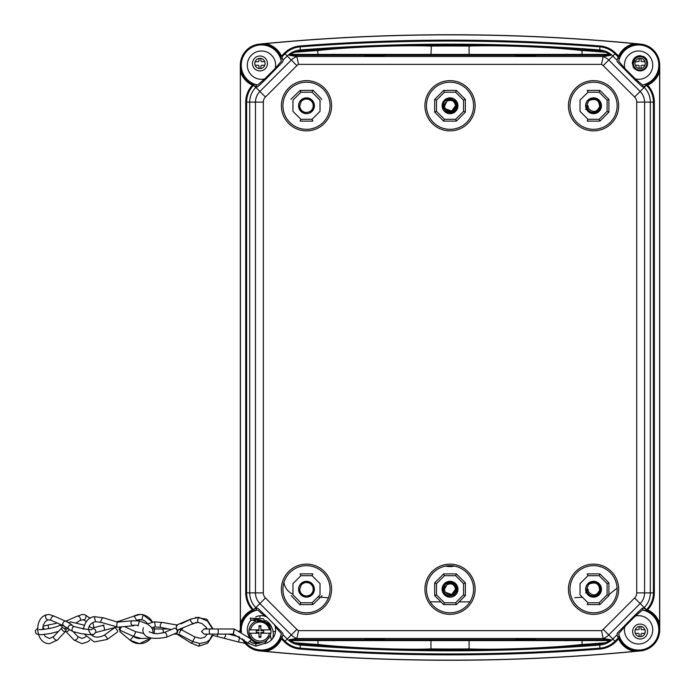 <?xml version="1.0" encoding="UTF-8"?>
<svg xmlns="http://www.w3.org/2000/svg" width="695" height="695" viewBox="0 0 695 695"><rect width="100%" height="100%" fill="white"/><g stroke="black" fill="none" stroke-linecap="round" stroke-linejoin="round"><path stroke-width="1.04" d="M654.334 102.113A24.811 24.811 0 0 0 647.627 85.146A21.936 21.936 0 0 0 659.625 71.35L659.625 623.65A21.936 21.936 0 0 0 647.627 609.854A24.811 24.811 0 0 0 654.334 592.887L654.334 102.113M634.448 651.389A1945.896 1945.896 0 0 1 265.594 651.389A21.936 21.936 0 0 0 281.449 638.896L284.394 641.85A24.811 24.811 0 0 0 300.023 649.043A1940.596 1940.596 0 0 0 600.02 649.043A24.811 24.811 0 0 0 615.648 641.85L618.602 638.896A21.936 21.936 0 0 0 634.448 651.389L640.642 650.772A21.032 21.032 0 0 1 619.393 638.444L618.75 633.71L624.796 626.612L635.352 616.057L642.449 610.01L647.175 610.644A21.032 21.032 0 0 1 659.607 629.844L659.625 623.65M659.625 71.35L659.607 65.156A21.032 21.032 0 0 1 647.175 84.356L642.449 84.99L635.352 78.943L624.796 68.388L618.75 61.29L619.393 56.556A21.032 21.032 0 0 1 640.642 44.228L634.448 43.611A21.936 21.936 0 0 0 618.602 56.104L615.648 53.15A24.811 24.811 0 0 0 600.02 45.957A1940.596 1940.596 0 0 0 300.023 45.957A24.811 24.811 0 0 0 284.394 53.15L281.449 56.104A21.936 21.936 0 0 0 265.594 43.611L259.409 44.228A21.032 21.032 0 0 1 280.624 56.477L281.293 61.29L275.255 68.388L264.691 78.943L257.602 84.99L252.798 84.321A21.032 21.032 0 0 1 240.435 65.156L240.418 71.35A21.936 21.936 0 0 0 252.424 85.146A24.811 24.811 0 0 0 245.717 102.113L245.717 592.887A24.811 24.811 0 0 0 252.424 609.854A21.936 21.936 0 0 0 240.418 623.65L240.418 71.35M659.729 65.156L659.729 629.844A21.154 21.154 0 0 1 640.651 650.894A1946 1946 0 0 1 259.391 650.894A21.154 21.154 0 0 1 242.225 638.627A21.154 21.154 0 0 0 259.391 650.894A1946 1946 0 0 0 640.651 650.894A21.154 21.154 0 0 0 659.729 629.844L659.729 65.156A21.154 21.154 0 0 0 640.651 44.106A21.154 21.154 0 0 1 659.729 65.156L659.607 65.156M264.309 643.709A14.161 14.161 0 0 0 275.255 626.612L281.293 633.71L280.624 638.523A21.032 21.032 0 0 1 259.409 650.772L265.594 651.389M240.418 623.65L240.435 629.844A21.032 21.032 0 0 1 252.798 610.679L257.602 610.01L264.691 616.057A14.161 14.161 0 0 0 255.734 616.891M240.392 631.625A21.154 21.154 0 0 1 240.314 629.844L240.314 65.156A21.154 21.154 0 0 1 259.391 44.106A1946 1946 0 0 1 640.651 44.106A1946 1946 0 0 0 259.391 44.106A21.154 21.154 0 0 0 240.314 65.156L240.314 629.844A21.154 21.154 0 0 0 240.392 631.625M265.594 43.611A1945.896 1945.896 0 0 1 634.448 43.611M632.641 63.454A7.454 7.454 0 0 0 640.095 70.907A7.454 7.454 0 0 0 647.549 63.454A7.454 7.454 0 0 0 640.095 56A7.454 7.454 0 0 0 632.641 63.454M252.485 63.454A7.471 7.471 0 0 0 259.956 70.925A7.471 7.471 0 0 0 267.427 63.454A7.471 7.471 0 0 0 259.956 55.991A7.471 7.471 0 0 0 252.485 63.454M251.034 620.27A14.161 14.161 0 0 0 249.8 637.854M251.147 639.53A14.161 14.161 0 0 0 257.663 643.474M647.558 631.547A7.471 7.471 0 0 0 640.095 624.075A7.471 7.471 0 0 0 632.624 631.547A7.471 7.471 0 0 0 640.095 639.009A7.471 7.471 0 0 0 647.558 631.547M617.073 634.744L618.133 638.088L615.005 641.207A23.908 23.908 0 0 1 599.95 648.14A1939.693 1939.693 0 0 1 300.092 648.14L300.336 645.038A20.807 20.807 0 0 1 287.235 639.009L282.969 634.744L282.822 633.241L265.334 615.414L258.062 608.481L255.821 607.604A20.807 20.807 0 0 1 249.731 592.887L249.731 102.113A20.807 20.807 0 0 1 255.821 87.396L258.062 86.519L265.334 79.586L282.822 61.759L282.969 60.257L287.235 55.991A20.807 20.807 0 0 1 300.336 49.962A1936.583 1936.583 0 0 1 599.716 49.962A20.807 20.807 0 0 1 612.816 55.991L617.073 60.257L617.221 61.759L634.717 79.586L641.98 86.519L644.222 87.396A20.807 20.807 0 0 1 650.32 102.113L650.32 592.887A20.807 20.807 0 0 1 644.222 607.604L641.98 608.481L634.717 615.414L617.221 633.241L617.073 634.744L612.816 639.009A20.807 20.807 0 0 1 599.716 645.038A1936.583 1936.583 0 0 1 300.336 645.038L300.405 644.126A1935.671 1935.671 0 0 0 317.528 645.377C346.197 648.765 403.004 650.963 431.36 649.834A1935.671 1935.671 0 0 0 468.682 649.834L469.082 648.922A1934.767 1934.767 0 0 1 430.969 648.922L430.969 640.59L469.082 640.59L469.082 648.913C496.977 650.068 553.767 647.853 582.054 644.447L582.523 645.377A1935.671 1935.671 0 0 0 599.637 644.126L605.414 642.762A1934.767 1934.767 0 0 1 582.054 644.508M300.092 648.14A23.908 23.908 0 0 1 285.037 641.207L291.301 634.952A15.055 15.055 0 0 0 296.904 638.488L603.147 638.488A15.055 15.055 0 0 0 608.75 634.952L615.005 641.207A23.908 23.908 0 0 1 599.95 648.14A1939.693 1939.693 0 0 1 300.092 648.14A23.908 23.908 0 0 1 285.037 641.207L281.979 638.149L282.917 634.691M317.997 640.59L317.997 644.508A1934.767 1934.767 0 0 1 294.637 642.762A19.86 19.86 0 0 1 290.588 640.59L430.969 640.59M282.917 60.309L281.979 56.851L285.037 53.793A23.908 23.908 0 0 1 300.092 46.86A1939.693 1939.693 0 0 1 599.95 46.86A23.908 23.908 0 0 1 615.005 53.793L608.75 60.048A15.055 15.055 0 0 0 603.147 56.512L296.887 56.504L298.511 64.366A7.202 7.202 0 0 0 296.852 65.608L265.438 97.013A7.202 7.202 0 0 0 263.327 102.113L263.327 592.887A7.202 7.202 0 0 0 265.438 597.987L296.852 629.392A7.202 7.202 0 0 0 298.511 630.634L296.904 638.488L289.433 639.687L290.588 640.59M294.637 642.762L300.405 644.126M317.528 645.377L317.997 644.447C346.362 647.853 402.909 650.068 430.969 648.913L431.36 649.834M469.082 640.59L582.054 640.59L582.054 644.447M582.054 640.59L609.463 640.59A19.86 19.86 0 0 1 605.414 642.762M256.585 608.36L253.18 609.341A23.908 23.908 0 0 1 246.621 592.887L246.621 102.113A23.908 23.908 0 0 1 253.623 85.207L253.093 85.754M253.093 609.246L253.623 609.793A23.908 23.908 0 0 1 253.18 609.341M263.327 592.887L246.621 592.887L246.621 102.113L255.473 102.113L255.473 592.887A15.055 15.055 0 0 0 259.887 603.538L291.301 634.952L296.852 629.392M246.621 102.113A23.908 23.908 0 0 1 253.18 85.659L256.585 86.64M317.997 50.553C346.275 47.147 403.074 44.932 430.969 46.087A1934.767 1934.767 0 0 1 469.082 46.078L469.082 54.41L317.997 54.41L317.528 49.623A1935.671 1935.671 0 0 0 300.405 50.874L300.092 46.86A1939.693 1939.693 0 0 1 599.95 46.86A23.908 23.908 0 0 1 615.005 53.793L618.133 56.912L617.073 60.257M615.005 53.793L618.133 56.912M300.405 50.874L294.637 52.238A1934.767 1934.767 0 0 1 317.989 50.492M285.037 53.793L291.301 60.048A15.055 15.055 0 0 1 296.904 56.512L289.433 55.313L610.61 55.313L609.463 54.41L469.082 54.41M317.997 54.41L290.588 54.41L289.433 55.313M290.588 54.41A19.86 19.86 0 0 1 294.637 52.238M430.969 54.41L431.36 45.166C403.161 44.037 346.101 46.235 317.528 49.623M582.054 50.492A1934.767 1934.767 0 0 1 605.414 52.238L599.637 50.874A1935.671 1935.671 0 0 0 582.523 49.623C553.95 46.235 496.882 44.037 468.682 45.166L469.082 46.078C496.977 44.932 553.767 47.147 582.054 50.553L582.054 54.41M605.414 52.238A19.86 19.86 0 0 1 609.463 54.41M468.682 45.166A1935.671 1935.671 0 0 0 431.36 45.166M603.164 56.504L610.61 55.313M643.483 86.667L646.81 85.598A23.908 23.908 0 0 1 653.422 102.113L653.422 592.887A23.908 23.908 0 0 1 646.42 609.793L646.897 609.307L643.483 608.334M646.897 85.694L646.42 85.207A23.908 23.908 0 0 1 653.422 102.113L653.422 592.887L644.569 592.887L644.569 102.113A15.055 15.055 0 0 0 640.164 91.462L608.75 60.048L603.199 65.608A7.202 7.202 0 0 0 601.531 64.366L298.511 64.366M603.164 638.497L610.61 639.687L289.433 639.687M609.463 640.59L610.61 639.687M582.523 645.377C553.95 648.765 496.882 650.963 468.682 649.834M603.147 56.512L601.531 64.366M424.914 589.238A25.107 25.107 0 0 0 450.021 614.354A25.107 25.107 0 0 0 475.137 589.238A25.107 25.107 0 0 0 450.021 564.132A25.107 25.107 0 0 0 424.914 589.238M618.663 589.238A25.107 25.107 0 0 1 593.556 614.354A25.107 25.107 0 0 1 568.449 589.238A25.107 25.107 0 0 1 593.556 564.132A25.107 25.107 0 0 1 618.663 589.238M281.379 105.762A25.107 25.107 0 0 1 306.495 80.646A25.107 25.107 0 0 1 331.602 105.762A25.107 25.107 0 0 1 306.495 130.868A25.107 25.107 0 0 1 281.379 105.762M424.914 105.762A25.107 25.107 0 0 1 450.021 80.646A25.107 25.107 0 0 1 475.137 105.762A25.107 25.107 0 0 1 450.021 130.868A25.107 25.107 0 0 1 424.914 105.762M618.663 105.762A25.107 25.107 0 0 0 593.556 80.646A25.107 25.107 0 0 0 568.449 105.762A25.107 25.107 0 0 0 593.556 130.868A25.107 25.107 0 0 0 618.663 105.762M281.379 589.238A25.107 25.107 0 0 0 306.495 614.354A25.107 25.107 0 0 0 331.602 589.238A25.107 25.107 0 0 0 306.495 564.132A25.107 25.107 0 0 0 281.379 589.238M282.926 589.238A23.569 23.569 0 0 0 306.495 612.808A23.569 23.569 0 0 0 330.055 589.238A23.569 23.569 0 0 0 306.495 565.669A23.569 23.569 0 0 0 282.926 589.238M426.461 589.238A23.569 23.569 0 0 0 450.021 612.808A23.569 23.569 0 0 0 473.59 589.238A23.569 23.569 0 0 0 450.021 565.669A23.569 23.569 0 0 0 426.461 589.238M569.987 589.238A23.569 23.569 0 0 0 593.556 612.808A23.569 23.569 0 0 0 617.125 589.238A23.569 23.569 0 0 0 593.556 565.669A23.569 23.569 0 0 0 569.987 589.238M330.055 105.762A23.569 23.569 0 0 0 306.495 82.192A23.569 23.569 0 0 0 282.926 105.762A23.569 23.569 0 0 0 306.495 129.331A23.569 23.569 0 0 0 330.055 105.762M473.59 105.762A23.569 23.569 0 0 0 450.021 82.192A23.569 23.569 0 0 0 426.461 105.762A23.569 23.569 0 0 0 450.021 129.331A23.569 23.569 0 0 0 473.59 105.762M617.125 105.762A23.569 23.569 0 0 0 593.556 82.192A23.569 23.569 0 0 0 569.987 105.762A23.569 23.569 0 0 0 593.556 129.331A23.569 23.569 0 0 0 617.125 105.762M603.147 638.488L601.531 630.634A7.202 7.202 0 0 0 603.199 629.392L634.613 597.987A7.202 7.202 0 0 0 636.724 592.887L636.724 102.113A7.202 7.202 0 0 0 634.613 97.013L603.199 65.608M582.523 49.623L582.054 50.553M364.788 639.252L384.17 639.252L364.788 639.252M535.254 639.252L515.881 639.252L535.254 639.252M364.788 55.748L384.17 55.748L364.788 55.748M535.254 55.748L515.881 55.748L535.254 55.748M300.883 602.774L292.951 594.842L292.951 583.635L300.883 575.703L300.136 573.888L312.846 573.888L312.098 575.703L320.03 583.635L320.03 594.842L312.098 602.774L312.846 604.589L300.136 604.589L300.883 602.774L312.098 602.774M314.392 589.238A7.906 7.906 0 0 0 306.495 581.341A7.906 7.906 0 0 0 298.589 589.238A7.906 7.906 0 0 0 306.495 597.144A7.906 7.906 0 0 0 314.392 589.238M442.107 589.238A7.914 7.914 0 0 0 450.021 597.153A7.914 7.914 0 0 0 457.944 589.238A7.914 7.914 0 0 0 450.021 581.324A7.914 7.914 0 0 0 442.107 589.238M436.486 583.635L436.486 594.842L444.418 602.774L455.633 602.774L463.556 594.842L463.556 583.635L455.633 575.703L444.418 575.703L436.486 583.635L434.679 582.879L443.662 573.888L456.38 573.888L465.372 582.879L465.372 595.598L456.38 604.589L443.662 604.589L434.679 595.598L434.679 582.879M436.486 594.842L434.679 595.598M444.418 575.703L443.662 573.888M455.633 575.703L456.38 573.888M463.556 583.635L465.372 582.879M463.556 594.842L465.372 595.598M455.633 602.774L456.38 604.589M444.418 602.774L443.662 604.589M580.021 594.842L580.021 583.635L587.953 575.703L587.197 573.888L599.915 573.888L608.907 582.879L608.907 595.598L599.915 604.589L587.197 604.589L587.953 602.774L580.021 594.842M601.47 589.238A7.914 7.914 0 0 0 593.556 581.324A7.914 7.914 0 0 0 585.642 589.238A7.914 7.914 0 0 0 593.556 597.153A7.914 7.914 0 0 0 601.47 589.238M587.953 602.774L599.159 602.774L607.091 594.842L607.091 583.635L599.159 575.703L599.915 573.888M607.091 583.635L608.907 582.879M607.091 594.842L608.907 595.598M599.159 602.774L599.915 604.589M320.03 111.365L312.098 119.297L312.846 121.112L300.136 121.112L300.883 119.297L292.951 111.365L292.951 100.158L300.883 92.227L300.136 90.411L312.846 90.411L312.098 92.227L320.03 100.158L320.03 111.365M298.572 105.762A7.914 7.914 0 0 0 306.495 113.676A7.914 7.914 0 0 0 314.409 105.762A7.914 7.914 0 0 0 306.495 97.847A7.914 7.914 0 0 0 298.572 105.762M457.944 105.762A7.914 7.914 0 0 0 450.021 97.847A7.914 7.914 0 0 0 442.107 105.762A7.914 7.914 0 0 0 450.021 113.676A7.914 7.914 0 0 0 457.944 105.762M444.418 119.297L455.633 119.297L463.556 111.365L463.556 100.158L455.633 92.227L444.418 92.227L436.486 100.158L436.486 111.365L444.418 119.297L443.662 121.112L434.679 112.121L434.679 99.402L443.662 90.411L456.38 90.411L465.372 99.402L465.372 112.121L456.38 121.112L443.662 121.112M455.633 119.297L456.38 121.112M436.486 111.365L434.679 112.121M436.486 100.158L434.679 99.402M444.418 92.227L443.662 90.411M455.633 92.227L456.38 90.411M463.556 100.158L465.372 99.402M463.556 111.365L465.372 112.121M587.953 119.297L580.021 111.365L580.021 100.158L587.953 92.227L587.197 90.411L599.915 90.411L608.907 99.402L608.907 112.121L599.915 121.112L587.197 121.112L587.953 119.297L599.159 119.297L599.915 121.112M585.642 105.762A7.914 7.914 0 0 0 593.556 113.676A7.914 7.914 0 0 0 601.47 105.762A7.914 7.914 0 0 0 593.556 97.847A7.914 7.914 0 0 0 585.642 105.762M599.159 119.297L607.091 111.365L608.907 112.121M607.091 111.365L607.091 100.158L608.907 99.402M607.091 100.158L599.159 92.227L599.915 90.411M321.837 99.402L312.95 90.168L321.837 99.402M291.144 595.598L300.031 604.832L291.144 595.598M312.846 604.589L322.08 595.702L312.846 604.589M300.136 90.411L290.901 99.298L300.136 90.411M574.791 597.735L582.375 597.205M617.099 588.1L608.907 594.668L617.099 588.1M620.496 54.427A1933.855 1933.855 0 0 0 619.497 54.34M616.578 54.088A1933.855 1933.855 0 0 0 615.179 53.967M284.872 53.967A1933.855 1933.855 0 0 0 283.464 54.088M280.554 54.34A1933.855 1933.855 0 0 0 279.555 54.427M646.376 610.566L646.376 609.298M646.376 85.702L646.376 84.434M279.555 640.573A1933.855 1933.855 0 0 0 280.554 640.66M283.464 640.912A1933.855 1933.855 0 0 0 284.872 641.033M615.179 641.033A1933.855 1933.855 0 0 0 616.578 640.912M619.497 640.66A1933.855 1933.855 0 0 0 620.496 640.573M273.074 631.547L275.524 631.547M265.916 620.626A12.441 12.441 0 0 1 271.693 627.429M259.956 615.761L259.956 617.395M252.467 84.165L252.467 86.458M252.467 608.542L252.467 610.836M634.952 63.454A5.134 5.134 0 0 1 640.095 58.319A5.134 5.134 0 0 1 645.229 63.454A5.134 5.134 0 0 1 640.095 68.596A5.134 5.134 0 0 1 634.952 63.454M254.822 63.454A5.134 5.134 0 0 1 259.956 58.319A5.134 5.134 0 0 1 265.09 63.454A5.134 5.134 0 0 1 259.956 68.596A5.134 5.134 0 0 1 254.822 63.454M260.894 634.266L260.894 636.594A5.134 5.134 0 0 1 259.018 636.594L259.018 634.266M259.018 628.827L259.018 626.49A5.134 5.134 0 0 1 260.894 626.49L260.894 628.827M645.229 631.547A5.134 5.134 0 0 1 640.095 636.681A5.134 5.134 0 0 1 634.952 631.547A5.134 5.134 0 0 1 640.095 626.404A5.134 5.134 0 0 1 645.229 631.547M648.192 83.869L648.192 84.886M648.192 85.763L648.192 87.179M648.192 607.821L648.192 609.237M648.192 610.114L648.192 611.131M621.634 642.293A1935.662 1935.662 0 0 1 620.583 642.389M614.519 642.91A1935.662 1935.662 0 0 1 612.947 643.049M600.02 644.091A1935.662 1935.662 0 0 1 582.488 645.377M468.717 649.825A1935.662 1935.662 0 0 1 431.326 649.825M317.563 645.377A1935.662 1935.662 0 0 1 300.023 644.091M287.105 643.049A1935.662 1935.662 0 0 1 285.532 642.91M279.468 642.389A1935.662 1935.662 0 0 1 278.417 642.293M271.406 639.921L270.294 635.395M262.971 621.66A10.338 10.338 0 0 0 259.956 621.208L256.029 621.208L252.65 620.018M250.652 611.8L250.652 610.757M250.652 607.743L250.652 606.17M250.652 88.83L250.652 87.257M250.652 84.243L250.652 83.2M278.417 52.707A1935.662 1935.662 0 0 1 279.468 52.612M285.532 52.09A1935.662 1935.662 0 0 1 287.105 51.951M300.023 50.909A1935.662 1935.662 0 0 1 317.563 49.623M431.326 45.175A1935.662 1935.662 0 0 1 468.717 45.175M582.488 49.623A1935.662 1935.662 0 0 1 600.02 50.909M612.947 51.951A1935.662 1935.662 0 0 1 614.519 52.09M620.583 52.612A1935.662 1935.662 0 0 1 621.634 52.707M283.96 582.332A15.108 15.108 0 0 0 292.951 594.208M302.021 595.754A1813.047 1813.047 0 0 0 303.116 595.841M307.876 596.232A1813.047 1813.047 0 0 0 309.857 596.388M317.876 596.996A1813.047 1813.047 0 0 0 320.265 597.17M320.586 597.196A1813.047 1813.047 0 0 0 328.466 597.752M430.083 601.801A1813.047 1813.047 0 0 0 440.978 601.896M459.056 601.913A1813.047 1813.047 0 0 0 469.942 601.835M454.573 566.112A22.666 22.666 0 0 1 445.478 566.112M639.157 636.594L639.157 634.266A0.904 0.904 0 0 0 638.245 633.353L635.282 633.353M644.899 633.353L641.937 633.353A0.904 0.904 0 0 0 641.025 634.266L641.025 636.594M635.282 629.731L638.245 629.731A0.904 0.904 0 0 0 639.157 628.827L639.157 626.49M641.025 626.49L641.025 628.827A0.904 0.904 0 0 0 641.937 629.731L644.899 629.731M259.018 633.206L259.018 637.341L260.894 637.341L260.894 633.206L270.859 633.206A11.033 11.033 0 0 0 259.956 620.513A11.033 11.033 0 0 0 249.053 633.206A11.033 11.033 0 0 0 270.859 633.206L269.33 633.206A9.522 9.522 0 0 1 250.582 633.206L259.018 633.206L259.018 632.476L256.246 632.476L256.246 630.608L259.018 630.608L259.018 629.879L250.582 629.879A9.522 9.522 0 0 1 269.33 629.879L270.859 629.879A11.033 11.033 0 0 0 249.053 629.879L250.582 629.879M249.053 633.206L250.582 633.206L249.053 633.206M260.894 633.206L260.894 632.476L263.666 632.476L263.666 630.608L260.894 630.608L260.894 625.743L259.018 625.743L259.018 629.879M269.33 629.879L260.894 629.879M639.157 68.51L639.157 66.173A0.904 0.904 0 0 0 638.245 65.269L635.282 65.269M644.899 65.269L641.937 65.269A0.904 0.904 0 0 0 641.025 66.173L641.025 68.51M635.282 61.646L638.245 61.646A0.904 0.904 0 0 0 639.157 60.734L639.157 58.406M641.025 58.406L641.025 60.734A0.904 0.904 0 0 0 641.937 61.646L644.899 61.646M259.018 68.51L259.018 66.173A0.904 0.904 0 0 0 258.114 65.269L255.152 65.269M264.76 65.269L261.798 65.269A0.904 0.904 0 0 0 260.894 66.173L260.894 68.51M255.152 61.646L258.114 61.646A0.904 0.904 0 0 0 259.018 60.734L259.018 58.406M260.894 58.406L260.894 60.734A0.904 0.904 0 0 0 261.798 61.646L264.76 61.646M633.649 66.433A7.098 7.098 0 0 1 633.023 64.096L632.389 64.166A7.732 7.732 0 0 1 640.799 55.756L640.738 56.382A7.098 7.098 0 0 1 643.066 57.007L643.335 56.434A7.732 7.732 0 0 1 646.88 59.744L647.132 64.574L645.89 67.554A7.098 7.098 0 0 1 644.187 69.257L638.974 70.499L634.466 68.762A7.732 7.732 0 0 1 633.067 66.694L633.649 66.433M636.073 58.085L634.874 58.997L633.249 63.992L633.684 65.443A6.707 6.707 0 0 0 642.788 69.596A6.707 6.707 0 0 0 645.89 60.074A6.707 6.707 0 0 0 636.073 58.085M300.049 592.218A7.098 7.098 0 0 1 299.423 589.881L298.789 589.942A7.732 7.732 0 0 1 307.199 581.533L307.138 582.167A7.098 7.098 0 0 1 309.466 582.792L309.735 582.219A7.732 7.732 0 0 1 313.28 585.529L313.532 590.35L312.29 593.33A7.098 7.098 0 0 1 310.587 595.042L305.374 596.275L300.865 594.546A7.732 7.732 0 0 1 299.467 592.479L300.049 592.218M302.473 583.87L301.274 584.782L299.649 589.777L300.084 591.228A6.707 6.707 0 0 0 309.188 595.38A6.707 6.707 0 0 0 312.29 585.859A6.707 6.707 0 0 0 302.473 583.87M443.575 592.218A7.098 7.098 0 0 1 442.95 589.881L442.324 589.942A7.732 7.732 0 0 1 450.725 581.533L450.664 582.167A7.098 7.098 0 0 1 453.001 582.792L453.262 582.219A7.732 7.732 0 0 1 456.815 585.529L457.067 590.35L455.824 593.33A7.098 7.098 0 0 1 454.113 595.042L448.909 596.275L444.4 594.546A7.732 7.732 0 0 1 443.002 592.479L443.575 592.218M447.024 593.843L445.478 592.331L451.646 594.494L455.52 589.238C454.452 584.321 451.594 582.801 446.928 584.695L444.522 589.238A5.499 5.499 0 0 0 445.478 592.331C449.821 596.397 453.357 595.641 456.076 590.072C455.599 583.713 452.245 581.645 446.008 583.87L444.809 584.782L443.175 588.865M446.008 583.87A6.707 6.707 0 0 1 455.816 585.859A6.707 6.707 0 0 1 452.723 595.38A6.707 6.707 0 0 1 443.618 591.228L443.184 589.777M443.28 587.996L443.514 587.075M444.261 585.511L444.809 584.782L444.261 585.503M444.253 585.529L444.809 584.782M448.657 583.913L447.988 584.13M447.189 584.521L445.226 586.554M444.93 587.162L444.522 589.204M444.826 591.037L445.191 591.871M447.841 594.286L451.376 594.572M452.132 594.321L453.748 593.287M454.374 592.609L455.225 591.019M455.451 590.133L455.52 589.317M455.407 588.135L454.799 586.51M454.278 585.755L453.383 584.886M452.879 584.538L452.184 584.182M451.394 583.913L450.603 583.774M449.491 583.765L448.709 583.896M447.875 584.174L447.05 584.617M446.928 584.695L443.601 589.238L444.548 589.734M444.817 591.019L445.191 591.853M443.601 589.238L443.618 591.228M600.341 585.529L600.593 590.35L599.359 593.33A7.098 7.098 0 0 1 597.648 595.042L592.444 596.275L587.927 594.546A7.732 7.732 0 0 1 586.537 592.479L587.11 592.218A7.098 7.098 0 0 1 586.484 589.881L585.85 589.942A7.732 7.732 0 0 1 594.26 581.533L594.199 582.167A7.098 7.098 0 0 1 596.536 582.792L596.797 582.219A7.732 7.732 0 0 1 600.341 585.529L601.453 589.768M589.542 583.87L588.335 584.782L586.719 589.777L587.153 591.228L587.136 589.238L588.057 589.238A5.499 5.499 0 0 0 589.004 592.331C593.348 596.397 596.883 595.641 599.611 590.072C599.133 583.713 595.78 581.645 589.542 583.87A6.707 6.707 0 0 1 599.351 585.859A6.707 6.707 0 0 1 596.258 595.38A6.707 6.707 0 0 1 587.153 591.228M599.828 592.626L600.08 592.105M593.417 596.362L594.069 596.345L593.417 596.362M594.468 596.31L595.033 596.214L594.468 596.31M596.31 595.815L596.875 595.545L596.31 595.815M596.545 582.766L596.797 582.219M585.598 592.904L587.084 592.227M600.341 102.052L600.593 106.874L599.359 109.853A7.098 7.098 0 0 1 597.648 111.565L592.444 112.799L587.927 111.07A7.732 7.732 0 0 1 586.537 109.002L587.11 108.741A7.098 7.098 0 0 1 586.484 106.405L585.85 106.465A7.732 7.732 0 0 1 594.26 98.056L594.199 98.69A7.098 7.098 0 0 1 596.536 99.316L596.797 98.733A7.732 7.732 0 0 1 600.341 102.052L601.453 106.292M589.542 100.384L588.335 101.305L586.719 106.3L587.153 107.751L587.136 105.762L588.057 105.762A5.499 5.499 0 0 0 589.004 108.854C593.348 112.92 596.883 112.164 599.611 106.596C599.133 100.236 595.78 98.169 589.542 100.384A6.707 6.707 0 0 1 599.351 102.382A6.707 6.707 0 0 1 596.258 111.904A6.707 6.707 0 0 1 587.153 107.751M599.828 109.15L600.08 108.629M600.202 108.324L600.411 107.699M593.417 112.885L594.069 112.868L593.417 112.885M594.468 112.833L595.033 112.729L594.468 112.833M596.31 112.338L596.875 112.069L596.31 112.338M596.545 99.289L596.797 98.733M585.598 109.428L587.084 108.75M447.024 110.366L445.478 108.854L451.646 111.018L455.52 105.762C454.452 100.844 451.594 99.324 446.928 101.209L443.601 105.762L444.522 105.762A5.499 5.499 0 0 0 445.478 108.854C449.821 112.92 453.357 112.164 456.076 106.596C455.599 100.236 452.245 98.169 446.008 100.384A6.707 6.707 0 0 1 455.816 102.382A6.707 6.707 0 0 1 452.723 111.904A6.707 6.707 0 0 1 443.618 107.751L443.184 106.3C442.089 95.927 459.56 97.474 456.667 107.49C453.957 118.393 437.259 109.263 444.982 101.105C451.863 93.26 462.583 107.134 453.262 111.808C443.419 117.229 438.788 98.768 450.021 98.898M443.601 105.762L443.618 107.751M448.657 100.436L447.988 100.653M447.189 101.044L445.226 103.077M444.93 103.685L444.522 105.718M444.6 106.674L444.783 107.438M447.841 110.809L451.376 111.087M452.132 110.844L453.748 109.81M454.374 109.132L455.225 107.543M455.451 106.656L455.52 105.84M455.407 104.65L454.799 103.034M454.278 102.278L453.383 101.409M452.879 101.062L452.184 100.706M451.394 100.436L450.603 100.288M449.491 100.288L448.709 100.419M447.875 100.697L447.05 101.131M446.928 101.209L444.548 106.257M444.6 106.656L444.704 107.16M300.049 108.741A7.098 7.098 0 0 1 299.423 106.405L298.789 106.465A7.732 7.732 0 0 1 307.199 98.056L307.138 98.69A7.098 7.098 0 0 1 309.466 99.316L309.735 98.733A7.732 7.732 0 0 1 313.28 102.052L313.532 106.874L312.29 109.853A7.098 7.098 0 0 1 310.587 111.565L305.374 112.799L300.865 111.07A7.732 7.732 0 0 1 299.467 109.002L300.049 108.741M302.473 100.384L301.274 101.305L299.649 106.3L300.084 107.751A6.707 6.707 0 0 0 309.188 111.904A6.707 6.707 0 0 0 312.29 102.382A6.707 6.707 0 0 0 302.473 100.384M239.323 631.095L240.322 630.269M253.275 620.453A14.656 14.656 0 0 1 256.907 619.532M267.766 622.624A14.656 14.656 0 0 1 272.579 638.609M245.361 643.553A39.737 39.737 0 0 0 238.602 642.041L239.593 636.985M178.094 629.957L176.938 634.109L191.021 643.023A2.571 0.478 133.2 0 0 192.906 641.702M181.126 629.21A2.571 0.582 -115 0 0 181.438 629.314A2.571 0.582 -115 0 0 181.56 629.079M120.704 630.547L119.801 631.633L120.704 630.556M119.801 631.633L130.165 640.26A14.656 14.656 90 0 0 151.05 638.071L139.539 643.657L130.165 640.26L133.423 636.359M154.194 628.975A14.656 14.656 90 0 0 154.073 627.064L154.194 628.975M152.492 622.138A14.656 14.656 90 0 0 143.144 614.788A12.05 12.05 90 0 0 134.144 616.048L140.182 614.423L143.144 614.788L152.492 622.138M133.605 636.438A9.522 9.522 90 0 0 140.781 638.436M147.531 623.815A9.522 9.522 90 0 0 141.884 619.775A6.915 6.915 90 0 0 136.733 620.487M119.349 622.112L119.497 621.052L134.144 616.048L136.715 620.487L140.182 619.558L141.884 619.775L143.144 614.788M103.876 625.092A2.571 1.729 -104.5 0 1 103.998 625.057A2.571 1.729 -104.5 0 1 104.033 625.048L93.973 627.646M116.413 621.851A2.571 1.06 75.5 0 1 116.439 621.843A2.571 1.06 75.5 0 1 116.456 621.843A2.571 1.06 75.5 0 1 116.968 621.99M67.641 628.193A2.571 1.225 -43.3 0 0 65.877 631.425A2.571 1.225 -43.3 0 0 66.459 631.633A2.571 1.225 -43.3 0 0 69.265 629.774M67.233 621.86L65.869 621.148M67.007 621.834A2.571 2.233 62.5 0 1 68.796 622.816M62.333 627.689A2.571 1.242 43.1 0 0 61.733 627.906A2.571 1.242 43.1 0 0 62.342 630.13A2.571 1.242 43.1 0 0 64.887 631.633A2.571 1.242 43.1 0 0 65.486 631.416A2.571 1.242 43.1 0 0 64.878 629.201A2.571 1.242 43.1 0 0 62.333 627.689M91.731 629.705L92.079 629.514C89.942 630.061 84.112 629.105 74.591 626.664L72.723 626.03C72.219 624.918 69.882 623.302 65.704 621.191L64.513 621.148C62.246 623.163 62.185 624.814 64.348 626.099M69.552 623.276A2.571 0.599 -76.4 0 1 70.386 621.843A2.571 0.599 -76.4 0 1 70.482 621.834A2.571 0.599 -76.4 0 1 70.56 621.877M117.646 631.625A2.571 0.825 -125.8 0 0 116.343 629.01A2.571 0.825 -125.8 0 0 114.501 627.828L104.128 635.299A2.571 0.825 -125.8 0 1 105.97 636.481A2.571 0.825 -125.8 0 1 107.273 639.096A2.571 0.825 -125.8 0 1 107.134 639.47L117.498 631.998A2.571 0.825 -125.8 0 0 117.646 631.625M100.862 622.346A2.571 0.643 116.7 0 1 100.732 621.973A2.571 0.643 116.7 0 1 101.722 619.236A2.571 0.643 116.7 0 1 103.173 617.751L117.776 622.155C116.916 622.633 116.638 624.188 116.951 626.829L100.862 622.346L95.484 621.704C91.34 622.616 88.977 625.161 88.387 629.34L88.387 629.505M138.27 625.891L138.166 625.561A9.495 4.596 -163.4 0 0 132.18 625.457A2.571 1.738 76.2 0 0 133.405 625.769A2.571 1.738 76.2 0 0 134.196 625.187M119.835 627.255A2.571 0.617 -65.5 0 0 119.305 629.913A2.571 0.617 -65.5 0 0 119.749 629.713A2.571 0.617 -65.5 0 0 121.182 627.246M174.558 628.228A2.571 1.425 67.4 0 1 176.287 629.053A2.571 1.425 67.4 0 1 177.19 631.59A2.571 1.425 67.4 0 1 176.539 632.971L166.166 637.289A2.571 1.425 -112.6 0 0 166.826 635.908A2.571 1.425 -112.6 0 0 165.914 633.371A2.571 1.425 -112.6 0 0 164.194 632.546L174.558 628.228M177.329 625.682C176.469 624.484 176.191 625.535 176.495 628.819L177.182 630.139L193.792 623.346A2.571 1.277 55.6 0 1 191.733 622.503A2.571 1.277 55.6 0 1 190.89 619.106L176.808 624.979L162.283 622.442A2.571 1.112 106.2 0 0 160.962 623.467A2.571 1.112 106.2 0 0 160.276 626.021A2.571 1.112 106.2 0 0 160.849 627.376L154.803 626.959L151.64 627.654M179.301 633.084L181.126 629.618L179.301 633.084M261.468 642.467A12.136 12.136 90 0 1 255.908 643.683A9.6 9.6 90 0 1 249.661 641.19L251.39 639.244L234.267 628.975L217.57 628.975A2.571 0.721 90 0 1 218.291 631.547A2.571 0.721 90 0 1 217.57 634.109L204.043 634.109L201.472 631.547L204.043 628.975L210.446 628.975A2.571 1.208 90 0 0 209.238 631.547A2.571 1.208 90 0 0 210.446 634.109M234.067 630.773C234.415 628.228 234.285 628.489 233.694 631.547L233.563 632.311C233.199 634.856 233.329 634.605 233.937 631.547M249.661 641.19L247.941 643.049L233.355 634.109L217.57 634.109M261.042 642.519A12.032 12.032 -90 0 1 255.847 643.579A9.495 9.495 -90 0 1 249.705 641.138M265.568 623.858A12.136 12.136 90 0 0 251.19 620.479L250.122 618.185L251.164 620.574A12.032 12.032 -90 0 1 265.082 623.519M618.75 633.71A20.198 20.198 0 0 0 658.738 631.138A20.198 20.198 0 0 0 642.449 610.01L642.458 608.429M257.602 610.01A20.198 20.198 0 0 0 241.4 632.155M243.867 639.756A20.198 20.198 0 0 0 281.293 633.71M642.458 86.571L642.458 84.99A20.198 20.198 0 0 0 639.878 45.001A20.198 20.198 0 0 0 618.75 61.29M281.293 61.29A20.198 20.198 0 0 0 241.304 63.862A20.198 20.198 0 0 0 257.602 84.99M635.352 78.943A14.161 14.161 0 0 0 652.701 66.242A14.161 14.161 0 0 0 637.497 51.039A14.161 14.161 0 0 0 624.796 68.388M275.255 68.388A14.161 14.161 0 0 0 262.554 51.039A14.161 14.161 0 0 0 247.351 66.242A14.161 14.161 0 0 0 264.691 78.943M624.796 626.612A14.161 14.161 0 0 0 637.497 643.961A14.161 14.161 0 0 0 652.701 628.758A14.161 14.161 0 0 0 635.352 616.057M599.95 648.14L599.637 644.126M254.474 608.95L265.438 597.987M254.474 86.05L259.887 91.462A15.055 15.055 0 0 0 255.473 102.113L263.327 102.113M296.852 65.608L291.301 60.048L259.887 91.462L265.438 97.013M599.95 46.86L599.637 50.874M645.698 85.928L634.613 97.013M653.422 102.113L636.724 102.113M653.422 592.887A23.908 23.908 0 0 1 646.81 609.402M645.698 609.072L640.164 603.538A15.055 15.055 0 0 0 644.569 592.887L636.724 592.887M603.199 629.392L608.75 634.952L640.164 603.538L634.613 597.987M298.511 630.634L601.531 630.634M312.098 575.703L300.883 575.703M599.159 575.703L587.953 575.703M300.883 119.297L312.098 119.297M312.098 92.227L300.883 92.227M599.159 92.227L587.953 92.227M281.006 58.232A1929.937 1929.937 0 0 1 282.344 58.111M318.258 55.313A1929.937 1929.937 0 0 1 334.252 54.288M565.799 54.288A1929.937 1929.937 0 0 1 581.793 55.313M617.786 58.119A1929.937 1929.937 0 0 1 619.036 58.232M264.899 78.743A16.063 16.063 0 0 0 267.054 77.866M274.369 70.551A16.063 16.063 0 0 0 275.237 68.397M256.377 609.871L256.377 608.412M256.377 86.588L256.377 85.129M275.272 626.708A16.063 16.063 0 0 0 274.369 624.449M267.054 617.134A16.063 16.063 0 0 0 262.927 615.761M619.036 636.768A1929.937 1929.937 0 0 1 617.786 636.881M581.793 639.687A1929.937 1929.937 0 0 1 565.799 640.712M334.252 640.712A1929.937 1929.937 0 0 1 318.258 639.687M282.344 636.889A1929.937 1929.937 0 0 1 281.006 636.768M635.152 616.257A16.063 16.063 0 0 0 632.997 617.134M625.682 624.449A16.063 16.063 0 0 0 624.805 626.603M624.805 68.397A16.063 16.063 0 0 0 625.682 70.551M632.997 77.866A16.063 16.063 0 0 0 635.152 78.743M279.711 54.705A1933.559 1933.559 0 0 1 280.702 54.618M283.143 54.401A1933.559 1933.559 0 0 1 284.55 54.279M615.501 54.279A1933.559 1933.559 0 0 1 616.899 54.401M619.341 54.618A1933.559 1933.559 0 0 1 620.331 54.705M646.081 84.529L646.081 85.798M646.081 609.202L646.081 610.471M620.331 640.295A1933.559 1933.559 0 0 1 619.341 640.382M616.899 640.599A1933.559 1933.559 0 0 1 615.501 640.721M284.55 640.721A1933.559 1933.559 0 0 1 283.143 640.599M280.702 640.382A1933.559 1933.559 0 0 1 279.711 640.295M252.754 610.697L252.754 608.872M252.754 86.128L252.754 84.304M655.437 77.736L655.437 79.195M655.437 615.805L655.437 617.264M272.388 47.182A1941.708 1941.708 0 0 1 273.847 47.051M626.195 47.051A1941.708 1941.708 0 0 1 627.663 47.182M244.605 617.264L244.605 615.805M244.605 79.195L244.605 77.736M627.663 647.818A1941.708 1941.708 0 0 1 626.195 647.949M273.847 647.949A1941.708 1941.708 0 0 1 272.388 647.818M659.06 69.934L659.06 73.018M659.06 621.982L659.06 625.066M264.23 44.315A1945.331 1945.331 0 0 1 267.323 44.02M632.728 44.02A1945.331 1945.331 0 0 1 635.812 44.315M240.983 625.066L240.983 621.982M240.983 73.018L240.983 69.934M635.812 650.685A1945.331 1945.331 0 0 1 632.728 650.98M267.323 650.98A1945.331 1945.331 0 0 1 264.23 650.685M238.594 642.032L223.112 638.036A2.571 1.729 -75.5 0 0 223.147 638.045A2.571 1.729 -75.5 0 0 225.058 636.881A2.571 1.729 -75.5 0 0 225.397 634.109M223.112 638.036L217.101 636.481L217.77 634.109M167.66 628.975L154.916 628.975A2.571 0.634 90 0 0 154.281 631.547A2.571 0.634 90 0 0 154.516 633.545M162.005 628.975A2.571 1.286 90 0 1 163.29 631.547A2.571 1.286 90 0 1 163.082 632.945M199.43 643.474A2.571 0.643 91.3 0 1 199.43 643.683A2.571 0.643 91.3 0 1 198.727 646.194L191.021 643.023M196.52 622.399L195.321 622.85A2.571 0.582 -115 0 0 195.443 622.59M102.539 625.439A2.571 1.06 75.5 0 1 102.556 625.43A2.571 1.06 75.5 0 1 102.582 625.43A2.571 1.06 75.5 0 1 104.233 627.681A2.571 1.06 75.5 0 1 103.85 630.408A2.571 1.06 75.5 0 1 103.824 630.408M73.079 631.573L77.753 636.524A2.571 1.225 136.7 0 1 77.136 638.748A2.571 1.225 136.7 0 1 74.6 640.26A2.571 1.225 136.7 0 1 74.017 640.052L65.877 631.425M83.331 619.645A2.571 1.538 -72.1 0 0 83.504 619.723A2.571 1.538 -72.1 0 0 83.8 619.775A2.571 1.538 -72.1 0 0 85.832 617.516A2.571 1.538 -72.1 0 0 85.085 614.84A2.571 1.538 -72.1 0 0 84.79 614.788M75.798 623.12L80.255 620.34A2.571 1.373 -126.4 0 0 80.099 617.855A2.571 1.373 -126.4 0 0 77.718 616.048A2.571 1.373 -126.4 0 0 77.206 616.204L82.462 614.423L85.085 614.84L90.185 618.255M48.624 628.654L48.137 625.014L56.156 623.389M43.95 629.375A2.571 1.494 -107.9 0 0 42.838 627.072M39.094 629.522C40.258 630.269 55.435 627.863 59.04 625.639A2.571 2.233 62.5 0 1 62.489 627.698M65.486 631.416L57.424 640.043A2.571 1.242 -136.9 0 1 56.825 640.26A2.571 1.242 -136.9 0 1 54.279 638.757A2.571 1.242 -136.9 0 1 53.671 636.533L61.733 627.906M46.721 614.788A2.571 1.564 71.9 0 0 46.417 614.84A2.571 1.564 71.9 0 0 45.662 617.525A2.571 1.564 71.9 0 0 47.712 619.775A2.571 1.564 71.9 0 0 48.016 619.723A2.571 1.564 71.9 0 0 48.19 619.645M57.424 640.043L49.527 643.657C35.793 644.282 33.23 618.385 46.417 614.84L49.032 614.423L54.262 616.213A2.571 1.399 126.7 0 0 53.732 616.048A2.571 1.399 126.7 0 0 51.334 617.846A2.571 1.399 126.7 0 0 51.195 620.331L48.016 619.723L45.079 621.808L43.272 625.205L42.699 629.505M72.532 625.804A2.571 2.502 143.9 0 0 68.501 626.247A2.571 2.502 143.9 0 0 68.57 629.053L63.758 625.952M74.591 626.664A2.571 1.607 108.7 0 0 74.235 626.612A2.571 1.607 108.7 0 0 72.167 628.853A2.571 1.607 108.7 0 0 72.94 631.529A2.571 1.607 108.7 0 0 73.305 631.581M103.173 617.751L94.381 616.682L95.484 621.704M117.637 622.077L132.18 620.783A2.571 1.738 76.2 0 0 130.999 622.816A2.571 1.738 76.2 0 0 132.18 625.457M153.204 633.31L152.587 629.14L150.667 626.543L147.462 624.049L139.339 620.87L138.166 625.561M149.442 637.567L147.166 638.297L141.346 638.505L133.188 636.255A2.571 0.617 -65.5 0 0 133.631 636.047A2.571 0.617 -65.5 0 0 135.091 633.536A2.571 0.617 -65.5 0 0 135.325 631.581L143.778 633.501M162.283 622.442L154.16 621.869A2.571 0.547 82.8 0 1 154.794 623.094A2.571 0.547 82.8 0 1 155.115 625.656A2.571 0.547 82.8 0 1 154.803 626.959M212.54 628.975L207.518 621.104L198.631 617.299A2.571 0.582 96.2 0 0 197.979 618.559A2.571 0.582 96.2 0 0 197.71 621.139A2.571 0.582 96.2 0 0 198.075 622.407L193.792 623.346M212.67 634.109L209.76 639.687L206.719 641.971L199.847 643.492L192.602 641.546L195.008 637.011L200.49 638.357L204.695 637.211L207.345 634.109M255.908 643.683L255.821 646.194L247.941 643.049M239.462 636.95L228.464 634.109M206.467 628.428L204.078 628.975M206.971 628.558L206.424 628.41M221.644 637.654L212.826 635.378L207.605 643.275L198.727 646.194M217.101 636.481L212.375 635.256M154.916 628.975L152.5 628.975M176.973 634.109L173.802 634.109M179.553 629.618L180.822 630.165M195.512 617.342L206.789 619.228L213.096 628.975M195.321 622.85L192.654 624.093M182.672 628.74L181.438 629.314M190.169 619.584L180.804 623.945M133.457 636.316L139.539 638.514M119.497 621.052L116.256 621.886M92.982 627.906L103.998 625.057M116.552 627.116L95.806 632.485M74.017 640.052L81.958 643.657L87.822 641.824L89.768 640.191M92.609 635.899L93.13 634.544M93.973 627.654L92.843 622.659M85.885 636.811L81.958 638.514L77.753 636.524M86.189 621.495L83.504 619.723L80.255 620.34M66.094 621.061L77.206 616.204M42.994 626.221L48.137 625.014M58.45 631.425L50.483 633.519L40.962 634.752L36.792 634.101L35.793 633.241L35.297 630.799L37.573 628.28M59.04 625.639L60.17 625.057M64.357 628.671L66.616 627.498M43.994 634.544L45.366 636.516L49.527 638.514L53.671 636.533M65.321 621.069L54.262 616.213M64.131 626.073L51.195 620.331M89.056 626.438L95.337 629.627L95.927 632.042L93.755 634.37L90.237 634.752L80.637 633.536L72.94 631.529L68.57 629.053M84.034 625.109L70.482 621.834M84.295 634.179L94.251 641.963L107.134 639.47M88.387 629.34C91.01 637.063 96.257 639.053 104.128 635.299M94.381 616.682C88.908 617.117 85.198 621.33 83.244 629.34M117.255 627.203L133.405 625.769M139.339 620.87L132.18 620.783M135.325 631.581L125.378 627.038M133.188 636.255L119.305 629.913M143.422 627.681L142.796 630.269C143.465 637.584 151.258 639.921 166.166 637.289M149.19 631.746L153.534 633.38L157.487 633.744L164.194 632.546M154.16 621.869L147.288 623.945M171.361 629.566L160.849 627.376M198.631 617.299L190.89 619.106M207.153 628.975L206.233 627.264L202.097 623.641L198.075 622.407M195.008 637.011L181.126 629.618M192.602 641.546L178.711 634.153M217.57 628.975L210.446 628.975M250.122 618.185L263.388 618.802L270.703 629.879M270.251 635.491L264.865 643.318L255.821 646.194"/></g></svg>
